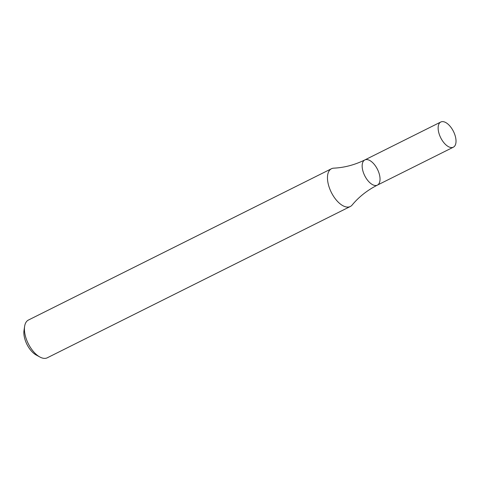 <?xml version="1.0" encoding="UTF-8"?>
<svg xmlns="http://www.w3.org/2000/svg" width="480" height="480" viewBox="0 0 480 480"><rect width="100%" height="100%" fill="white"/><g stroke="black" fill="none" stroke-linecap="round" stroke-linejoin="round"><path stroke-width="0.72" d="M331.452 168.744L28.422 320.046A21.102 10.68 63.5 0 0 24.606 326.43A21.102 10.68 63.5 0 0 39.876 357.006A21.102 10.68 63.5 0 0 44.13 358.374A21.102 10.68 63.5 0 0 47.274 357.798L350.304 206.502A21.102 10.68 63.5 0 0 352.158 205.008C358.902 196.866 367.308 190.236 377.382 185.118A14.064 7.116 -116.5 0 1 364.728 175.71A14.064 7.116 -116.5 0 1 364.812 159.948A14.064 7.116 -116.5 0 1 366.906 159.564A14.064 7.116 -116.5 0 1 378.312 171.216A14.064 7.116 -116.5 0 1 377.382 185.118A14.064 7.116 -116.5 0 1 364.728 175.71A14.064 7.116 -116.5 0 1 364.812 159.948C354.666 164.922 344.316 167.658 333.756 168.156A21.102 10.68 63.5 0 0 331.452 168.744A21.102 10.68 63.5 0 0 330.054 189.6A21.102 10.68 63.5 0 0 347.16 207.072A21.102 10.68 63.5 0 0 350.304 206.502M24.606 326.43L24 330.558A16.878 8.544 63.5 0 0 36.21 355.014L39.876 357.006M442.89 121.626A14.064 7.116 -116.5 0 1 454.296 133.278A14.064 7.116 -116.5 0 1 453.366 147.18A14.064 7.116 -116.5 0 1 440.712 137.772A14.064 7.116 -116.5 0 1 440.796 122.01A14.064 7.116 -116.5 0 1 442.89 121.626M440.796 122.01L364.812 159.948M453.366 147.18L377.382 185.118"/></g></svg>
